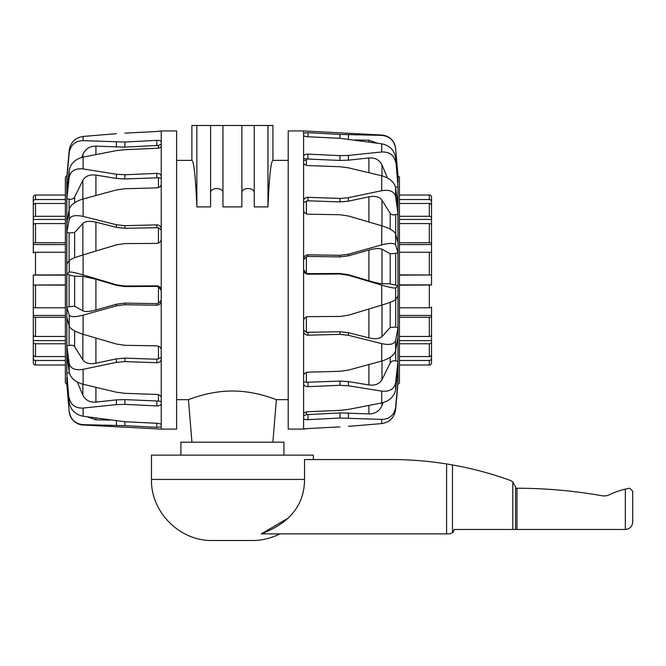 <?xml version="1.0" encoding="UTF-8"?>
<svg xmlns="http://www.w3.org/2000/svg" width="666" height="666" viewBox="0 0 666 666"><rect width="100%" height="100%" fill="white"/><g stroke="black" fill="none" stroke-linecap="round" stroke-linejoin="round"><path stroke-width="1" d="M306.377 160.373L303.588 160.373M288.203 160.373L272.935 160.373C270.912 161.314 269.255 176.815 267.973 206.893L254.237 206.893L254.237 125.499L191.891 125.499L191.891 160.373L176.623 160.373M254.237 193.773C255.602 186.821 240.501 186.821 241.875 193.773M241.875 125.499L241.875 206.893L222.952 206.893L222.952 125.499M222.952 193.773C224.325 186.821 209.224 186.821 210.589 193.773M210.589 125.499L210.589 206.893L196.853 206.893C195.571 176.815 193.914 161.314 191.891 160.373M191.941 442.199L188.453 399.667C187.979 400 208.533 390.917 232.417 391.017C256.293 390.917 276.848 400 276.373 399.667L288.203 399.667M283.924 455.144L283.924 442.199L180.902 442.199L180.902 455.144M196.853 206.893L196.853 125.499M267.973 206.893L267.973 125.499L254.237 125.499M272.935 160.373L272.935 125.499L267.973 125.499M83.1 157.101L83.1 168.923L116.4 174.242L124.892 174.758L156.826 173.385C159.515 173.451 160.981 174.45 161.239 176.365L161.239 184.299C160.981 186.397 159.515 187.596 156.826 187.887L124.892 188.736L116.4 189.952L83.1 199.001L83.1 216.408L116.4 224.742L124.892 225.691L156.826 224.85C159.515 225.025 160.981 226.382 161.239 228.904L161.239 239.061C160.981 241.666 159.515 243.115 156.826 243.398L124.892 243.581L116.4 244.855L83.1 254.903L83.1 274.9L116.4 284.807L124.892 286.022L156.826 285.847C159.515 286.105 160.981 287.587 161.239 290.284L161.239 403.688C160.981 405.169 159.515 405.91 156.826 405.919L124.892 404.37L116.4 404.628L83.1 408.058L83.1 416.242L124.892 421.728L124.892 425.641L156.826 427.331L124.892 425.641L83.1 424.658C75.266 423.884 70.629 419.488 69.206 411.455L66.833 384.39L69.206 411.588A14.719 14.719 0 0 0 83.1 425L161.239 429.095L176.623 429.095L176.623 130.944L161.239 130.944L156.826 131.493L161.239 131.036L161.239 146.087C160.981 147.311 159.515 148.052 156.826 148.302L124.892 149.675L116.4 150.624L83.1 157.101C75.266 159.107 70.629 163.486 69.206 170.238L69.206 177.131L66.833 198.709A1249.1 967.573 -152.9 0 1 69.106 199.142C71.72 199.559 73.56 198.868 74.634 197.069L82.859 180.344C85.348 176.057 89.702 174.301 95.921 175.091L116.4 178.446L124.892 178.971L158.45 177.747L158.45 187.596M66.85 377.597L66.85 384.265A1249.1 1195.978 -90 0 0 67.482 384.257M109.84 420.088L95.921 419.83L87.579 416.916M69.206 402.48L66.833 373.16L69.206 402.48C70.629 409.99 75.266 414.577 83.1 416.242M156.826 405.919L156.826 401.157L158.45 401.065L124.892 399.608L116.4 399.883L95.921 402.089C89.702 402.489 85.348 400.174 82.859 395.138L77.348 382.043M69.289 372.827L69.106 372.843A1249.1 1092.581 -36.5 0 1 66.85 373.151L66.85 353.788M83.1 408.058C75.266 408.316 70.629 404.87 69.206 397.71M69.206 372.327L66.833 353.604L66.833 345.945L69.206 363.611L69.206 372.327C70.629 378.022 75.266 382.001 83.1 384.274L116.4 392.207L124.892 393.315L156.826 394.447C159.515 394.73 160.981 395.721 161.239 397.411M161.239 357.534L156.826 359.249L124.892 358.117L116.4 358.866L95.921 363.228C89.702 364.36 85.348 363.253 82.859 359.898L74.634 346.703C73.56 345.296 71.72 344.871 69.106 345.413A1249.1 800.266 -22.1 0 1 66.85 345.945L66.85 317.224M161.239 359.132C160.981 361.405 159.515 362.604 156.826 362.729L124.892 361.596L116.4 362.346L83.1 369.33C75.266 370.571 70.629 368.664 69.206 363.611M161.239 176.365L161.239 144.089L158.45 145.488L156.826 145.463L158.45 145.488L158.45 148.085M116.4 133.675L83.1 136.455L83.1 140.634L124.892 142.024L156.826 140.368C159.515 140.31 160.981 140.767 161.239 141.75M83.1 140.634C75.266 140.901 70.629 144.913 69.206 152.672L66.833 179.121L69.206 150.233L66.95 175.649L65.385 177.123L65.385 382.925L66.833 384.39M126.415 133.067L144.655 132.126M156.826 131.493L124.892 133.15M83.1 136.455C75.266 137.704 70.629 142.291 69.206 150.233L69.206 152.672M66.85 192.441L66.833 179.121A1249.1 1169.846 -124.6 0 1 68.257 179.237M81.735 157.434L82.859 154.487C85.348 148.926 89.702 146.154 95.921 146.154L124.892 147.119L156.826 145.463L156.826 140.368M66.85 223.301L66.833 192.657L69.206 170.238M83.1 168.923C75.266 168.157 70.629 170.887 69.206 177.131M161.239 181.843L161.239 178.305L158.45 177.747M83.1 254.903C75.266 257.334 70.629 259.182 69.206 260.448L66.833 264.002L66.833 223.435L69.206 209.224L69.206 219.38L66.833 232.359A1249.1 597.993 -160.8 0 1 69.106 232.967L74.634 232.526L82.859 223.435C85.348 221.162 89.702 220.737 95.921 222.169L116.4 227.347L124.892 228.296L158.45 227.697L158.45 243.09M83.1 199.001C75.266 201.423 70.629 204.837 69.206 209.224M83.1 216.408C75.266 214.752 70.629 215.742 69.206 219.38M161.239 230.103L158.45 227.697M83.1 274.9C75.266 272.635 70.629 271.703 69.206 272.119L66.833 274.25A1249.1 125.017 -163.1 0 1 69.106 274.933L74.634 276.199L82.859 276.307L95.921 279.245L116.4 285.348L124.892 286.563L156.826 286.388L158.45 286.696L161.239 290.534M161.239 300.166L158.45 303.355L156.826 303.638L124.892 303.113L116.4 304.22L95.921 309.99C89.702 311.655 85.348 311.938 82.859 310.839L74.634 306.252L69.106 306.676A1249.1 369.58 -17.6 0 1 66.85 307.326L69.206 315.06L69.206 326.215L66.833 317.133L66.833 264.002M161.239 300.899C160.981 303.579 159.515 305.028 156.826 305.244L124.892 304.728L116.4 305.827L83.1 315.151C75.266 317.166 70.629 317.133 69.206 315.06M83.1 315.151L83.1 334.274C75.266 331.793 70.629 329.104 69.206 326.215M83.1 334.274L116.4 344.039L124.892 345.313L156.826 345.837C159.515 346.129 160.981 347.486 161.239 349.891M65.385 367.357L65.385 365.001L35.506 365.001L35.506 360.506A2.206 2.09 180 0 1 33.3 358.416L33.3 352.789M65.385 192.682L65.385 288.003M161.239 184.299L161.239 228.904M161.239 239.061L161.239 290.284M161.239 403.688L161.239 429.095M161.239 426.856L156.826 427.331L156.826 423.276C159.515 423.493 160.981 423.942 161.239 424.633M124.892 421.728L156.826 423.276M161.239 401.498L158.45 401.065L158.45 394.705M381.726 402.938L381.726 391.125L348.426 385.805L339.935 385.289L308.008 386.655C305.311 386.588 303.846 385.597 303.588 383.674L303.588 375.741C303.846 373.643 305.311 372.452 308.008 372.152L339.935 371.312L348.426 370.088L381.726 361.047L381.726 343.631L348.426 335.298L339.935 334.349L308.008 335.198C305.311 335.015 303.846 333.666 303.588 331.135L303.588 320.979C303.846 318.373 305.311 316.924 308.008 316.641L339.935 316.467L348.426 315.193L381.726 305.136L381.726 285.14L348.426 275.233L339.935 274.017L308.008 274.201C305.311 273.934 303.846 272.461 303.588 269.755L303.588 156.352C303.846 154.87 305.311 154.129 308.008 154.129L339.935 155.669L348.426 155.411L381.726 151.981L381.726 143.806L339.935 138.312L339.935 134.407L308.008 132.709L339.935 134.407L381.726 135.389C389.56 136.155 394.197 140.551 395.621 148.585L397.993 175.649L395.621 148.451A14.719 14.719 0 0 0 381.726 135.04L303.588 130.944L288.203 130.944L288.203 429.095L303.588 429.095L308.008 428.546L303.588 429.004L303.588 413.952C303.846 412.729 305.311 411.996 308.008 411.738L339.935 410.373L348.426 409.415L381.726 402.938C389.56 400.932 394.197 396.553 395.621 389.801L395.621 382.908L397.977 361.322A1249.1 967.573 27.1 0 1 395.721 360.897C393.106 360.481 391.267 361.172 390.193 362.97L381.968 379.695C379.478 383.982 375.125 385.739 368.906 384.948L348.426 381.593L339.935 381.069L306.377 382.292L306.377 372.444M397.977 182.451L397.977 175.774A1249.1 1195.978 90 0 0 397.344 175.782M354.986 139.952L368.906 140.21L377.247 143.132M395.621 157.559L397.993 186.88L395.621 157.559C394.197 150.05 389.56 145.463 381.726 143.806M307.75 154.121L308.008 158.883L306.377 158.974L339.935 160.431L348.426 160.165L368.906 157.959C375.125 157.551 379.478 159.865 381.968 164.902L387.487 177.997M395.537 187.221L395.721 187.196A1249.1 1092.581 143.5 0 1 397.977 186.888L397.977 206.26M381.726 151.981C389.56 151.723 394.197 155.17 395.621 162.329M395.621 187.712L397.993 206.443L397.993 214.094L395.621 196.428L395.621 187.712C394.197 182.018 389.56 178.038 381.726 175.774L348.426 167.84L339.935 166.725L308.008 165.593C305.311 165.31 303.846 164.327 303.588 162.629M303.588 202.506L308.008 200.791L339.935 201.923L348.426 201.174L368.906 196.811C375.125 195.679 379.478 196.795 381.968 200.141L390.193 213.336C391.267 214.743 393.106 215.176 395.721 214.627A1249.1 800.266 157.9 0 1 397.977 214.102L397.977 242.824M303.588 200.907C303.846 198.635 305.311 197.436 308.008 197.311L339.935 198.443L348.426 197.694L381.726 190.709C389.56 189.469 394.197 191.375 395.621 196.428M303.588 383.674L303.588 415.95L306.377 414.552L308.008 414.585L306.377 414.552L306.377 411.954M307.975 419.672L308.008 419.672C305.311 419.73 303.846 419.272 303.588 418.29M348.426 426.365L381.726 423.584L381.726 419.405C389.56 419.147 394.197 415.134 395.621 407.367L397.993 380.919L395.621 409.806L397.877 384.39L399.442 382.925L399.442 177.123L397.993 175.649M338.411 426.973L320.171 427.913M308.008 428.546L339.935 426.889M381.726 423.584C389.56 422.344 394.197 417.749 395.621 409.806L395.621 407.367M397.977 367.607L397.993 380.919A1249.1 1169.846 55.4 0 1 396.57 380.81M383.092 402.614L381.968 405.552C379.478 411.113 375.125 413.894 368.906 413.886L339.935 412.928L308.008 414.585L308.008 419.672L339.935 418.023L339.935 412.928M381.726 419.405L339.935 418.023M397.993 361.33L397.993 367.382L395.621 389.801M381.726 391.125C389.56 391.891 394.197 389.152 395.621 382.908M303.588 378.196L303.588 381.743L306.377 382.292M397.977 296.079L397.993 336.605L395.621 350.824L395.621 340.659L397.993 327.68A1249.1 597.993 19.2 0 1 395.721 327.073L390.193 327.514L381.968 336.605C379.478 338.877 375.125 339.302 368.906 337.878L348.426 332.7L339.935 331.743L306.377 332.342L306.377 316.949M381.726 361.047C389.56 358.616 394.197 355.211 395.621 350.824M381.726 343.631C389.56 345.296 394.197 344.297 395.621 340.659M303.588 329.936L306.377 332.342M303.588 259.882L306.377 256.685L308.008 256.402L339.935 256.926L348.426 255.819L368.906 250.05C375.125 248.393 379.478 248.11 381.968 249.201L390.193 253.788L395.721 253.371A1249.1 369.58 162.4 0 1 397.977 252.714L397.993 296.037L395.621 299.592L395.621 287.928L397.993 285.797A1249.1 125.017 16.9 0 1 395.721 285.106L390.193 283.849L381.968 283.733C379.478 283.599 375.125 282.617 368.906 280.794L348.426 274.692L339.935 273.476L308.008 273.651L306.377 273.351L303.588 269.505M381.726 305.136C389.56 302.705 394.197 300.857 395.621 299.592M381.726 285.14C389.56 287.412 394.197 288.336 395.621 287.928M303.588 259.141C303.846 256.468 305.311 255.02 308.008 254.795L339.935 255.319L348.426 254.212L381.726 244.888C389.56 242.882 394.197 242.915 395.621 244.988L395.621 233.824L397.993 242.907L397.993 252.705L395.621 244.988M381.726 244.888L381.726 225.766C389.56 228.247 394.197 230.935 395.621 233.824M381.726 225.766L348.426 216L339.935 214.727L308.008 214.202C305.311 213.911 303.846 212.562 303.588 210.156M399.442 367.357L399.442 192.682L399.442 195.046L429.32 195.046L429.32 199.542A2.206 2.09 -0 0 1 431.526 201.623L431.526 207.251M303.588 375.741L303.588 331.135M303.588 320.979L303.588 269.755M303.588 156.352L303.588 130.944M303.588 133.183L307.517 132.692M339.935 138.312L308.008 136.771C305.311 136.547 303.846 136.097 303.588 135.406M303.588 158.541L306.377 158.974L306.377 165.334M399.442 274.867L431.526 275L431.526 252.98A2.206 0.716 180 0 0 429.32 252.256L399.442 252.256M399.442 242.74L429.32 242.74A2.206 0.966 0 0 1 431.526 243.706L431.526 285.04L399.442 285.173M399.442 216.292L429.32 216.292A2.206 1.648 -0 0 1 431.526 217.94L431.526 244.58L399.442 244.58M431.526 243.706L431.526 225.041A2.206 1.465 180 0 0 429.32 223.576L399.442 223.576M431.526 219.43L399.442 219.43M431.526 217.94L431.526 205.469A2.206 1.981 180 0 0 429.32 203.48L399.442 203.48M431.526 203.505L429.653 203.505M399.442 199.542L429.32 199.542M431.526 201.623L431.526 197.244A2.206 2.206 180 0 0 429.32 195.046M399.442 365.001L429.32 365.001A2.206 2.206 0 0 0 431.526 362.795L431.526 358.416A2.206 2.09 180 0 1 429.32 360.506L399.442 360.506M431.526 342.49L431.526 360.814M431.526 356.535L429.653 356.535M399.442 356.56L429.32 356.56A2.206 1.981 0 0 0 431.526 354.578L431.526 342.099A2.206 1.648 180 0 1 429.32 343.756L399.442 343.756M399.442 307.784L429.32 307.784A2.206 0.716 0 0 0 431.526 307.059L431.526 342.099M431.526 340.609L399.442 340.609M399.442 336.472L429.32 336.472A2.206 1.465 0 0 0 431.526 335.006L431.526 316.333A2.206 0.966 180 0 1 429.32 317.299L399.442 317.299M399.442 315.459L431.526 315.459L431.526 316.333M431.526 284.915L399.442 284.915M431.526 275L399.442 275.125M65.385 285.173L33.3 285.04L33.3 307.059A2.206 0.716 0 0 0 35.506 307.784L65.385 307.784M65.385 317.299L35.506 317.299A2.206 0.966 180 0 1 33.3 316.333L33.3 275L65.385 274.867M65.385 343.756L35.506 343.756A2.206 1.648 180 0 1 33.3 342.099L33.3 315.459L65.385 315.459M33.3 316.333L33.3 335.006A2.206 1.465 0 0 0 35.506 336.472L65.385 336.472M33.3 340.609L65.385 340.609M33.3 342.099L33.3 354.578A2.206 1.981 0 0 0 35.506 356.56L65.385 356.56M33.3 356.535L35.173 356.535M65.385 360.506L35.506 360.506M33.3 358.416L33.3 362.795A2.206 2.206 -0 0 0 35.506 365.001M65.385 195.046L35.506 195.046A2.206 2.206 180 0 0 33.3 197.244L33.3 201.623A2.206 2.09 0 0 1 35.506 199.542L65.385 199.542M33.3 217.549L33.3 199.226M33.3 203.505L35.173 203.505M65.385 203.48L35.506 203.48A2.206 1.981 180 0 0 33.3 205.469L33.3 217.94A2.206 1.648 0 0 1 35.506 216.292L65.385 216.292M65.385 252.256L35.506 252.256A2.206 0.716 180 0 0 33.3 252.98L33.3 217.94M33.3 219.43L65.385 219.43M65.385 223.576L35.506 223.576A2.206 1.465 180 0 0 33.3 225.041L33.3 243.706A2.206 0.966 0 0 1 35.506 242.74L65.385 242.74M65.385 244.58L33.3 244.58L33.3 243.706M33.3 275.125L65.385 275.125M33.3 285.04L65.385 284.915M632.7 522.102C632.259 526.565 629.803 529.02 625.341 529.462C629.803 529.02 632.259 526.565 632.7 522.102L632.7 491.183L629.753 488.236L625.341 489.119A75.533 75.533 0 0 0 609.348 494.763A11.772 11.772 0 0 1 602.314 495.787A492.199 492.199 0 0 0 516.974 488.236L515.75 488.236L515.584 486.871L512.812 482.001A8.833 8.833 0 0 0 509.398 480.103A348.243 348.243 0 0 0 452.472 464.935L446.586 463.936C427.772 460.964 409.224 459.498 390.925 459.565L304.545 459.565L304.545 479.428C304.42 504.828 290.001 522.977 261.28 533.882L288.486 517.932M279.936 533.882C270.621 538.403 261.397 540.617 252.281 540.501L212.546 540.501C179.912 541.341 150.633 512.062 151.473 479.428L304.545 479.428M151.473 479.428L151.473 455.144L313.353 455.144L313.353 459.565M516.974 488.236L516.974 529.462L625.341 529.462L625.341 489.119L629.753 488.236L632.7 491.183M516.974 529.462L453.946 529.462A4.412 4.412 0 0 1 452.472 532.758L449.533 533.882L261.28 533.882M452.472 464.935L452.472 532.758M446.586 463.936L446.586 533.882M116.4 425.366L116.4 420.97M116.4 404.628L116.4 399.883M82.859 395.138L82.859 384.207M116.4 362.346L116.4 358.866M116.4 142.024L116.4 147.111M124.892 142.024L124.892 147.119M116.4 174.242L116.4 178.446M124.892 174.758L124.892 178.971M156.826 177.597L156.826 173.385M116.4 224.742L116.4 227.347M124.892 225.691L124.892 228.296M156.826 227.447L156.826 224.85M69.206 260.448L69.206 272.119M116.4 284.807L116.4 285.348M124.892 286.022L124.892 286.563M156.826 286.388L156.826 285.847M158.45 286.696L158.45 303.355M156.826 305.244L156.826 303.638M124.892 304.728L124.892 303.113M116.4 305.827L116.4 304.22M83.1 369.33L83.1 384.274M66.85 176.723L66.85 175.649M124.892 404.37L124.892 399.608M124.892 361.596L124.892 358.117M156.826 362.729L156.826 359.249M158.45 346.145L158.45 359.041M95.921 279.245L95.921 309.99M82.859 276.307L82.859 310.839M74.634 276.199L74.634 306.252M69.106 274.933L69.106 306.676M74.634 257.767L74.634 232.526M69.106 232.967L69.106 260.606M82.859 254.978L82.859 223.435M95.921 251.024L95.921 222.169M74.634 202.747L74.634 197.069M69.106 199.142L69.106 209.848M82.859 199.067L82.859 180.344M95.921 195.479L95.921 175.091M82.859 157.151L82.859 154.487M95.921 154.545L95.921 146.154M95.921 419.83L95.921 418.131M69.106 371.511L69.106 372.843M95.921 402.089L95.921 387.379M69.106 325.816L69.106 345.413M74.634 346.703L74.634 330.894M82.859 359.898L82.859 334.207M95.921 363.228L95.921 338.062M348.426 134.674L348.426 139.069M348.426 155.411L348.426 160.165M381.968 164.902L381.968 175.832M348.426 197.694L348.426 201.174M348.426 418.015L348.426 412.928M348.426 385.805L348.426 381.593M339.935 385.289L339.935 381.069M308.008 382.442L308.008 386.655M348.426 335.298L348.426 332.7M339.935 334.349L339.935 331.743M308.008 332.592L308.008 335.198M348.426 275.233L348.426 274.692M339.935 274.017L339.935 273.476M308.008 273.651L308.008 274.201M306.377 273.351L306.377 256.685M308.008 254.795L308.008 256.402M339.935 255.319L339.935 256.926M348.426 254.212L348.426 255.819M381.726 190.709L381.726 175.774M397.977 383.316L397.977 384.39M397.977 336.746L397.977 361.322M308.008 132.709L308.008 136.771M339.935 155.669L339.935 160.431M339.935 198.443L339.935 201.923M308.008 197.311L308.008 200.791M306.377 213.894L306.377 200.999M368.906 280.794L368.906 250.05M381.968 283.733L381.968 249.201M390.193 283.849L390.193 253.788M395.721 285.106L395.721 253.371M390.193 302.281L390.193 327.514M395.721 327.073L395.721 299.442M381.968 305.061L381.968 336.605M368.906 309.016L368.906 337.878M390.193 357.292L390.193 362.97M395.721 360.897L395.721 350.199M381.968 360.98L381.968 379.695M368.906 364.568L368.906 384.948M381.968 402.888L381.968 405.552M368.906 405.494L368.906 413.886M368.906 140.21L368.906 141.908M395.721 188.536L395.721 187.196M368.906 157.959L368.906 172.661M395.721 234.224L395.721 214.627M390.193 213.336L390.193 229.146M381.968 200.141L381.968 225.841M368.906 196.811L368.906 221.986M429.32 285.173L429.32 307.784M429.32 317.299L429.32 336.472M429.32 343.756L429.32 356.56M429.32 360.506L429.32 365.001M429.32 203.48L429.32 216.292M429.32 223.576L429.32 242.74M429.32 252.256L429.32 274.867M35.506 274.867L35.506 252.256M35.506 242.74L35.506 223.576M35.506 216.292L35.506 203.48M35.506 199.542L35.506 195.046M35.506 356.56L35.506 343.756M35.506 336.472L35.506 317.299M35.506 307.784L35.506 285.173M515.584 486.871L515.584 529.462M512.812 482.001L512.812 529.462M188.453 399.667L176.623 399.667M272.885 442.199L276.373 399.667"/></g></svg>
